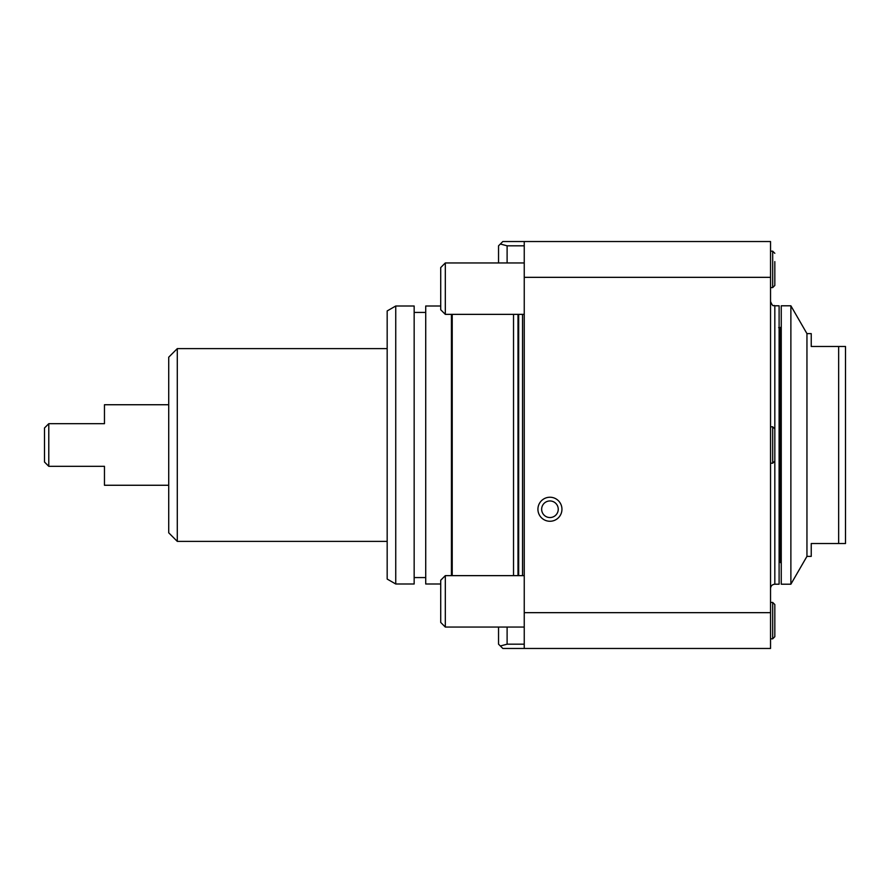 <?xml version="1.0" encoding="UTF-8"?>
<svg xmlns="http://www.w3.org/2000/svg" width="890" height="890" viewBox="0 0 890 890"><rect width="100%" height="100%" fill="white"/><g stroke="black" fill="none" stroke-linecap="round" stroke-linejoin="round"><path stroke-width="1.33" d="M845.5 543.523L845.5 346.477L838.647 346.477L838.647 543.523L845.5 543.523M838.647 346.477L811.235 346.477L811.235 333.628L806.952 333.628L790.876 305.793L781.253 305.793L781.253 584.207L790.876 584.207L790.876 305.793M806.952 333.628L806.952 556.372L811.235 556.372L811.235 543.523L838.647 543.523M781.253 326.775L780.397 327.631L780.397 562.369L781.253 563.225M778.672 327.631L780.397 327.631M452.22 314.359L452.22 575.641M513.53 575.641L513.53 314.359M774.823 584.207L774.823 305.793L779.106 305.793L779.106 584.207L774.823 584.207C772.22 584.463 770.796 585.898 770.54 588.49M770.54 277.335L770.54 241.535L524.243 241.535L524.243 277.335L770.54 277.335L770.54 612.665L524.243 612.665L524.243 648.465L770.54 648.465L770.54 612.665M774.823 261.615L774.823 285.445L774.823 261.615M772.687 638.82L774.823 636.684L774.823 604.555L772.687 602.419L772.687 638.82L770.54 638.82M772.687 463.201L774.823 461.065L774.823 428.936L772.687 426.8L772.687 463.201L770.54 463.201M524.243 612.665L524.243 277.335M524.243 314.359L445.311 314.359L445.311 262.951L524.243 262.951M445.311 262.951L440.717 267.556L440.717 309.753L445.311 314.359M524.243 627.049L445.311 627.049L445.311 575.641L524.243 575.641M445.311 575.641L440.717 580.247L440.717 622.444L445.311 627.049M524.243 644.182L507.111 644.182L500.358 645.984L502.828 648.465L524.243 648.465M507.111 644.182L507.111 627.049M498.545 627.049L498.545 644.182L500.358 645.984M507.111 262.951L507.111 245.818L524.243 245.818M524.243 241.535L502.828 241.535L500.358 244.016L507.111 245.818M500.358 244.016L498.545 245.818L498.545 262.951M544.157 498.723A12.004 12.004 0 0 1 561.946 509.503A12.004 12.004 0 0 1 543.723 519.526A12.004 12.004 0 0 1 544.157 498.723M545.948 501.982A8.299 8.299 0 0 1 558.241 509.425A8.299 8.299 0 0 1 545.648 516.345A8.299 8.299 0 0 1 545.948 501.982M451.43 314.359L451.43 575.641M440.717 306.004L425.72 306.004L425.72 583.996L440.717 583.996M414.161 312.423L425.72 312.423M168.722 404.739L104.464 404.739L104.464 423.685L48.783 423.685L48.783 466.316L104.464 466.316L104.464 485.261L168.722 485.261M48.783 466.316L44.5 462.021L44.5 427.979L48.783 423.685M168.722 445L168.722 532.81L177.288 541.376L177.288 348.624L168.722 357.19L168.722 445M395.739 306.004L387.172 310.944L387.172 579.056L395.739 583.996L395.739 306.004L414.161 306.004L414.161 583.996L395.739 583.996M770.54 251.18L772.687 251.18L772.687 287.581L770.54 287.581M518.002 575.641L518.002 314.359M518.67 575.641L518.67 314.359M522.53 575.641L522.53 314.359M806.952 556.372L790.876 584.207M779.106 562.369L780.397 562.369M774.823 305.793C773.421 304.514 773.455 308.318 770.54 301.51M772.687 287.581L774.823 285.445M772.687 251.18L774.823 253.316M772.687 602.419L770.54 602.419M772.687 426.8L770.54 426.8M414.161 577.577L425.72 577.577M387.172 348.624L177.288 348.624M387.172 541.376L177.288 541.376"/></g></svg>
